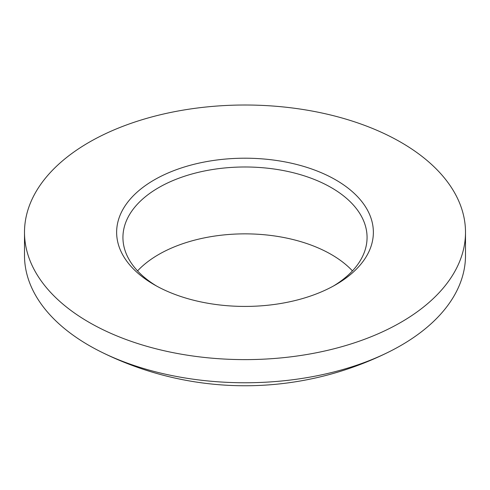 <?xml version="1.0" encoding="UTF-8"?>
<svg xmlns="http://www.w3.org/2000/svg" width="490" height="490" viewBox="0 0 490 490"><rect width="100%" height="100%" fill="white"/><g stroke="black" fill="none" stroke-linecap="round" stroke-linejoin="round"><path stroke-width="0.73" d="M137.549 270.897A122.065 70.474 180 0 1 331.313 254.5A122.065 70.474 180 0 1 352.451 270.897M156.518 286.001A122.065 70.474 180 0 1 122.935 237.46A122.065 70.474 180 0 1 198.291 172.351A122.065 70.474 180 0 1 331.313 187.627A122.065 70.474 180 0 1 367.065 237.46A122.065 70.474 180 0 1 333.482 286.001M400.918 142.296A220.5 127.302 180 0 1 465.5 232.315A220.5 127.302 180 0 1 329.384 349.927A220.5 127.302 180 0 1 89.082 322.334A220.5 127.302 180 0 1 24.5 232.315A220.5 127.302 180 0 1 160.616 114.703A220.5 127.302 180 0 1 400.918 142.296M24.5 232.315L24.5 255.462A220.5 127.302 0 0 0 89.082 345.481A220.5 127.302 0 0 0 100.756 351.747A220.5 127.302 0 0 0 389.244 351.747A220.5 127.302 0 0 0 465.5 255.462L465.5 232.315M154.234 284.721A128.362 74.106 180 0 1 154.234 284.714A128.362 74.106 180 0 1 154.234 179.91A128.362 74.106 180 0 1 335.766 179.91A128.362 74.106 180 0 1 335.766 284.714A128.362 74.106 180 0 1 154.234 284.721M100.756 351.747A322.873 322.873 0 0 0 389.244 351.747"/></g></svg>
